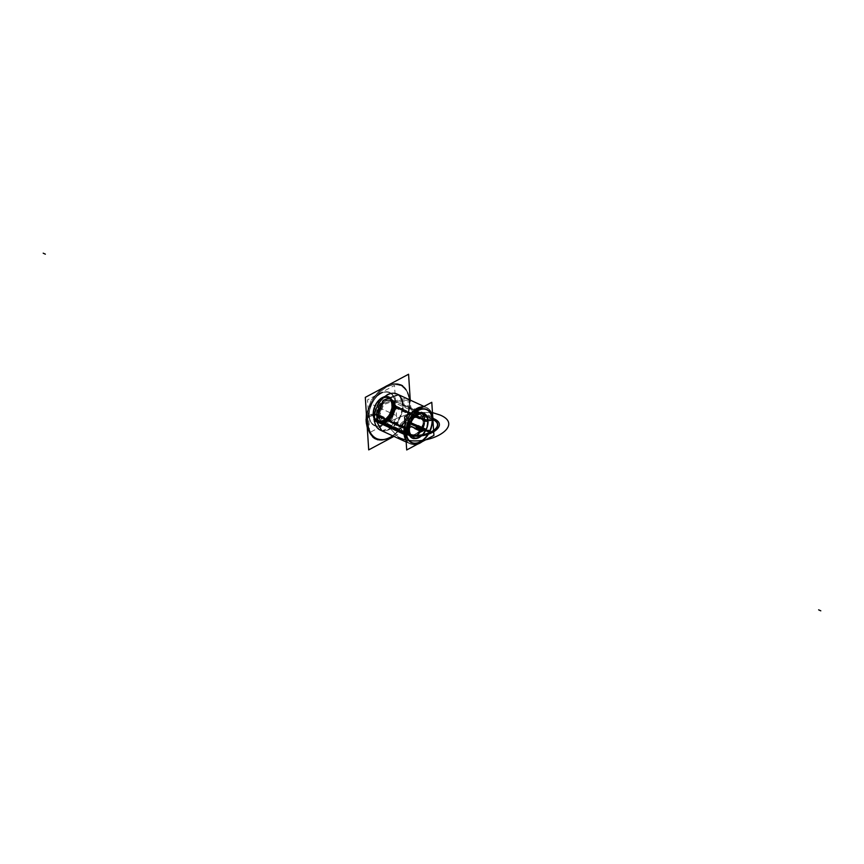 <?xml version="1.0" encoding="UTF-8"?>
<svg xmlns="http://www.w3.org/2000/svg" width="864" height="864" viewBox="0 0 864 864"><rect width="100%" height="100%" fill="white"/><g stroke="black" fill="none" stroke-linecap="round" stroke-linejoin="round"><path stroke-width="0.65" stroke-dasharray="4.32 3.24" d="M376.434 415.984L407.117 430.099A12.528 8.024 -65.3 0 1 411.35 417.085A12.528 8.024 -65.3 0 1 421.243 413.262A12.528 8.024 -65.3 0 1 424.98 420.552L394.297 406.436L424.98 420.552A12.528 8.024 -65.3 0 0 421.243 413.262A12.528 8.024 -65.3 0 0 411.35 417.085A12.528 8.024 -65.3 0 0 407.117 430.099L376.434 415.984A12.528 8.024 -65.3 0 1 380.668 402.98A12.528 8.024 -65.3 0 1 390.55 399.146A12.528 8.024 -65.3 0 1 394.297 406.436A12.528 8.024 -65.3 0 0 390.55 399.146L421.243 413.262L390.55 399.146A12.528 8.024 -65.3 0 0 380.668 402.98A12.528 8.024 -65.3 0 0 376.434 415.984M394.308 405.767L396.382 406.717L392.677 400.118L383.033 403.672L378.486 416.286L376.412 415.325L378.486 416.286L382.201 422.885L391.846 419.342L396.382 406.717L394.308 405.767L396.382 406.717L392.677 400.118L383.033 403.672L378.486 416.286L376.412 415.325L378.486 416.286L382.201 422.885L391.846 419.342L396.382 406.717L394.308 405.767M390.474 400.81C390.755 402.095 390.247 398.164 391.77 404.266A12.787 8.186 -65.3 0 1 391.802 405.13A6.966 3.186 179.3 0 0 393.984 407.311A10.984 7.042 -65.3 0 0 390.474 400.81A10.984 7.042 -65.3 0 0 381.92 404.417A10.984 7.042 -65.3 0 0 378.324 415.681A6.966 3.704 -6.8 0 0 373.583 414.86A12.787 8.186 -65.3 0 1 381.575 398.412A12.787 8.186 -65.3 0 1 391.77 404.266A12.787 8.186 -65.3 0 0 391.716 403.736A6.966 3.704 173.2 0 0 391.716 403.812A6.966 3.704 173.2 0 0 393.908 406.112A10.984 7.042 -65.3 0 1 390.074 417.658A10.984 7.042 -65.3 0 1 381.294 420.768A10.984 7.031 -65.3 0 1 378.065 414.99A6.966 3.445 -3.7 0 0 373.81 414.18A12.593 8.068 114.7 0 0 384.08 419.958A12.593 8.068 114.7 0 0 391.792 404.568A12.593 8.068 114.7 0 0 391.673 403.456A12.593 8.068 114.7 0 0 381.629 398.725A12.593 8.068 114.7 0 0 373.81 414.18A6.966 3.445 176.3 0 1 378.065 414.99A10.984 7.031 -65.3 0 1 382.05 403.931A10.984 7.031 -65.3 0 1 390.496 400.82A10.984 7.031 -65.3 0 1 393.746 406.609A6.966 3.445 176.3 0 1 391.792 404.568A12.593 8.068 114.7 0 0 382.093 398.455A12.593 8.068 114.7 0 0 373.81 414.18A12.593 8.068 114.7 0 0 383.508 420.282A12.593 8.068 114.7 0 0 391.792 404.568L393.001 404.179A13.91 8.91 -65.3 0 1 383.843 421.556A13.91 8.91 -65.3 0 1 373.118 414.796A13.91 8.91 -65.3 0 1 382.277 397.429A13.91 8.91 -65.3 0 1 393.001 404.179L392.418 404.201A13.5 8.651 -65.3 0 1 383.53 421.06A13.5 8.651 -65.3 0 1 373.129 414.515L373.129 414.515A13.5 8.651 -65.3 0 1 382.018 397.656A13.5 8.651 -65.3 0 1 392.418 404.201A13.5 8.651 -65.3 0 1 383.53 421.06A13.5 8.651 -65.3 0 1 373.129 414.515A13.5 8.651 -65.3 0 1 382.018 397.656A13.5 8.651 -65.3 0 1 392.418 404.201A13.5 8.651 -65.3 0 1 383.53 421.06A13.5 8.651 -65.3 0 1 373.129 414.515A13.5 8.651 -65.3 0 1 382.018 397.656A13.5 8.651 -65.3 0 1 392.418 404.201A13.5 8.651 -65.3 0 1 383.53 421.06A13.5 8.651 -65.3 0 1 373.129 414.515A13.5 8.651 -65.3 0 1 373.108 413.046A13.5 8.651 -65.3 0 1 379.285 399.622A13.5 8.651 -65.3 0 1 392.418 404.201L393.001 404.179A13.91 8.91 114.7 0 0 382.277 397.429A13.91 8.91 114.7 0 0 373.118 414.796A13.91 8.91 114.7 0 0 383.843 421.556A13.91 8.91 114.7 0 0 393.001 404.179L393.304 404.309A5.486 2.711 -3.7 0 0 394.859 406.015A12.528 8.024 -65.3 0 1 386.608 421.664A12.528 8.024 -65.3 0 1 376.963 415.584L406.469 429.149A12.528 8.024 114.7 0 0 416.113 435.229A12.528 8.024 114.7 0 0 424.364 419.591L394.859 406.015A12.528 8.024 -65.3 0 1 386.608 421.664A12.528 8.024 -65.3 0 1 376.963 415.584A12.528 8.024 -65.3 0 1 385.204 399.935A12.528 8.024 -65.3 0 1 394.859 406.015A5.486 2.711 176.3 0 1 393.304 404.309L393.304 404.309A13.932 8.921 114.7 0 0 382.579 397.559A13.932 8.921 114.7 0 0 373.41 414.936A13.932 8.921 114.7 0 0 384.134 421.697A13.932 8.921 114.7 0 0 393.304 404.309A13.932 8.921 114.7 0 0 382.579 397.559A13.932 8.921 114.7 0 0 373.41 414.936L373.118 414.796A13.91 8.91 114.7 0 0 383.843 421.556A13.91 8.91 114.7 0 0 393.001 404.179A13.91 8.91 114.7 0 0 379.469 399.449A13.91 8.91 114.7 0 0 373.097 413.294A13.91 8.91 114.7 0 0 373.118 414.796A13.91 8.91 -65.3 0 1 378.065 400.907A13.91 8.91 -65.3 0 1 388.681 396.76A13.91 8.91 -65.3 0 1 393.001 404.179A13.91 8.91 -65.3 0 1 387.85 418.306A13.91 8.91 -65.3 0 1 377.05 422.042A13.91 8.91 -65.3 0 1 373.118 414.796L373.41 414.947A13.932 8.921 114.7 0 0 384.134 421.697A13.932 8.921 114.7 0 0 393.304 404.309A5.486 2.711 -3.7 0 0 394.859 406.015L424.364 419.591A12.528 8.024 114.7 0 0 414.709 413.51A12.528 8.024 114.7 0 0 406.469 429.149A12.528 8.024 114.7 0 0 416.113 435.229A12.528 8.024 114.7 0 0 424.364 419.591A12.528 8.024 114.7 0 0 414.709 413.51A12.528 8.024 114.7 0 0 406.469 429.149L376.963 415.584A5.486 2.711 -3.7 0 0 373.41 414.936A13.932 8.921 114.7 0 0 384.134 421.697A13.932 8.921 114.7 0 0 393.304 404.309A13.932 8.921 114.7 0 0 382.579 397.559A13.932 8.921 114.7 0 0 373.41 414.936A5.486 2.711 176.3 0 1 376.963 415.584A12.528 8.024 -65.3 0 1 385.204 399.935A12.528 8.024 -65.3 0 1 394.859 406.015A12.528 8.024 -65.3 0 1 386.608 421.664A12.528 8.024 -65.3 0 1 376.963 415.584A12.528 8.024 -65.3 0 1 385.204 399.935A12.528 8.024 -65.3 0 1 394.859 406.015L424.364 419.591L394.859 406.015A12.528 8.024 -65.3 0 1 386.608 421.664A12.528 8.024 -65.3 0 1 376.963 415.584L406.469 429.149A12.528 8.024 114.7 0 0 416.113 435.229A12.528 8.024 114.7 0 0 424.364 419.591A12.528 8.024 114.7 0 0 414.709 413.51A12.528 8.024 114.7 0 0 406.469 429.149A12.528 8.024 114.7 0 0 416.113 435.229A12.528 8.024 114.7 0 0 424.364 419.591A12.528 8.024 114.7 0 0 414.709 413.51A12.528 8.024 114.7 0 0 406.469 429.149L376.963 415.584A12.528 8.024 -65.3 0 1 381.499 402.959A12.528 8.024 -65.3 0 1 391.144 399.416A12.528 8.024 -65.3 0 1 394.859 406.015A12.528 8.024 -65.3 0 1 390.312 418.64A12.528 8.024 -65.3 0 1 380.668 422.183A12.528 8.024 -65.3 0 1 376.963 415.584A5.486 2.711 -3.7 0 0 369.22 415.919A18.014 11.534 114.7 0 0 383.098 424.656A18.014 11.534 114.7 0 0 394.945 402.17A5.486 2.711 -3.7 0 0 393.304 404.276A5.486 2.711 -3.7 0 0 394.859 406.015A12.528 8.024 -65.3 0 1 390.312 418.64A12.528 8.024 -65.3 0 1 380.668 422.183A12.528 8.024 -65.3 0 1 376.963 415.584A12.528 8.024 -65.3 0 1 381.499 402.959A12.528 8.024 -65.3 0 1 391.144 399.416A12.528 8.024 -65.3 0 1 394.859 406.015A5.486 2.711 176.3 0 1 393.304 404.276A5.486 2.711 176.3 0 1 394.945 402.17A18.014 11.534 114.7 0 0 381.078 393.433A18.014 11.534 114.7 0 0 369.22 415.919A5.486 2.711 176.3 0 1 376.963 415.584A12.528 8.024 -65.3 0 1 381.499 402.959A12.528 8.024 -65.3 0 1 391.144 399.416A12.528 8.024 -65.3 0 1 394.859 406.015A12.528 8.024 -65.3 0 1 390.312 418.64A12.528 8.024 -65.3 0 1 380.668 422.183A12.528 8.024 -65.3 0 1 376.963 415.584A5.486 2.711 -3.7 0 0 373.41 414.936A13.932 8.921 114.7 0 0 385.528 420.833A13.932 8.921 114.7 0 0 393.304 404.309A5.486 2.711 -3.7 0 0 394.859 406.015A12.528 8.024 -65.3 0 1 390.312 418.64A12.528 8.024 -65.3 0 1 380.668 422.183A12.528 8.024 -65.3 0 1 376.963 415.584A12.528 8.024 -65.3 0 1 381.499 402.959A12.528 8.024 -65.3 0 1 391.144 399.416A12.528 8.024 -65.3 0 1 394.859 406.015A5.486 2.711 176.3 0 1 393.304 404.309A13.932 8.921 114.7 0 0 388.984 396.889A13.932 8.921 114.7 0 0 378.356 401.036A13.932 8.921 114.7 0 0 373.41 414.936A13.932 8.921 114.7 0 0 377.341 422.183A13.932 8.921 114.7 0 0 388.152 418.457A13.932 8.921 114.7 0 0 393.304 404.309A13.932 8.921 114.7 0 0 393.282 403.985A13.932 8.921 114.7 0 0 382.439 397.624A13.932 8.921 114.7 0 0 373.41 414.936A5.486 2.711 176.3 0 1 376.963 415.584A5.486 2.711 -3.7 0 0 369.22 415.919A18.014 11.534 -65.3 0 1 381.078 393.433A18.014 11.534 -65.3 0 1 394.945 402.17A18.014 11.534 -65.3 0 1 383.098 424.656A18.014 11.534 -65.3 0 1 369.22 415.919A18.014 11.534 114.7 0 0 383.098 424.656A18.014 11.534 114.7 0 0 394.945 402.17A18.014 11.534 114.7 0 0 381.078 393.433A18.014 11.534 114.7 0 0 369.22 415.919A5.486 2.711 176.3 0 1 376.963 415.584A12.528 8.024 -65.3 0 1 385.204 399.935A12.528 8.024 -65.3 0 1 394.859 406.015A5.486 2.711 176.3 0 1 394.945 402.17A18.014 11.534 -65.3 0 1 383.098 424.656A18.014 11.534 -65.3 0 1 369.22 415.919A18.014 11.534 -65.3 0 1 381.078 393.433A18.014 11.534 -65.3 0 1 394.945 402.17A5.486 2.711 -3.7 0 0 394.859 406.015A12.528 8.024 -65.3 0 1 386.608 421.664A12.528 8.024 -65.3 0 1 376.963 415.584A12.528 8.024 -65.3 0 1 385.204 399.935A12.528 8.024 -65.3 0 1 394.859 406.015L424.364 419.591A12.528 8.024 114.7 0 0 420.649 412.992A12.528 8.024 114.7 0 0 411.005 416.534A12.528 8.024 114.7 0 0 406.469 429.149A5.486 2.711 176.3 0 1 408.024 430.888A5.486 2.711 176.3 0 1 406.372 433.004A5.486 2.711 -3.7 0 0 408.024 430.888A5.486 2.711 -3.7 0 0 406.469 429.149A12.528 8.024 114.7 0 0 410.184 435.758A12.528 8.024 114.7 0 0 419.818 432.205A12.528 8.024 114.7 0 0 424.364 419.591A5.486 2.711 -3.7 0 0 432.097 419.256A5.486 2.711 176.3 0 1 424.364 419.591A12.528 8.024 114.7 0 0 420.649 412.992A12.528 8.024 114.7 0 0 411.005 416.534A12.528 8.024 114.7 0 0 406.469 429.149A5.486 2.711 176.3 0 1 408.024 430.866A13.932 8.921 -65.3 0 1 413.154 416.74A13.932 8.921 -65.3 0 1 423.943 412.97A13.932 8.921 -65.3 0 1 427.918 420.228A13.932 8.921 -65.3 0 1 422.95 434.16A13.932 8.921 -65.3 0 1 412.312 438.275A13.932 8.921 -65.3 0 1 408.024 430.866A13.932 8.921 -65.3 0 1 415.778 414.353A13.932 8.921 -65.3 0 1 427.918 420.228A5.486 2.711 176.3 0 1 424.364 419.591A5.486 2.711 -3.7 0 0 427.918 420.228A13.932 8.921 -65.3 0 1 418.878 437.551A13.932 8.921 -65.3 0 1 408.046 431.168A13.932 8.921 -65.3 0 1 408.024 430.866A5.486 2.711 -3.7 0 0 406.469 429.149A12.528 8.024 114.7 0 0 410.184 435.758A12.528 8.024 114.7 0 0 419.818 432.205A12.528 8.024 114.7 0 0 424.364 419.591A12.528 8.024 114.7 0 0 414.709 413.51A12.528 8.024 114.7 0 0 406.469 429.149A5.486 2.711 176.3 0 1 406.372 433.004A5.486 2.711 -3.7 0 0 406.469 429.149A12.528 8.024 114.7 0 0 416.113 435.229A12.528 8.024 114.7 0 0 424.364 419.591A5.486 2.711 -3.7 0 0 432.097 419.256A5.486 2.711 176.3 0 1 424.364 419.591L394.859 406.015A12.528 8.024 -65.3 0 1 386.608 421.664A12.528 8.024 -65.3 0 1 376.963 415.584L406.469 429.149L376.963 415.584A5.486 2.711 -3.7 0 0 369.22 415.919A18.014 11.534 114.7 0 1 381.078 393.433A18.014 11.534 114.7 0 1 394.945 402.17A18.014 11.534 -65.3 0 1 383.098 424.656A18.014 11.534 -65.3 0 1 369.22 415.919M406.253 434.095A5.486 2.916 -6.8 0 0 408.078 431.557A5.486 2.916 -6.8 0 0 406.318 429.732A12.539 8.024 -65.3 0 1 410.735 416.513A12.539 8.024 -65.3 0 1 420.768 413.046A12.539 8.024 -65.3 0 1 424.192 420.185A5.486 2.506 179.3 0 0 432.346 420.152A18.306 11.729 -65.3 0 0 418.208 410.26A18.306 11.729 -65.3 0 0 406.253 434.095M432.216 418.154A5.486 2.916 173.2 0 1 424.094 418.824A12.539 8.024 -65.3 0 1 420.034 431.622A12.539 8.024 -65.3 0 1 410.303 435.812A12.539 8.024 -65.3 0 1 406.231 428.371A5.486 2.506 -0.7 0 1 407.992 430.186A5.486 2.506 -0.7 0 0 406.231 428.371A12.539 8.024 -65.3 0 0 410.303 435.812A12.539 8.024 -65.3 0 0 420.034 431.622A12.539 8.024 -65.3 0 0 424.094 418.824A5.486 2.916 173.2 0 0 428.144 419.461A14.137 9.05 -65.3 0 1 418.91 437.864A14.137 9.05 -65.3 0 1 407.992 430.229L409.169 430.229A13.306 8.521 -65.3 0 0 421.913 435.683A13.306 8.521 -65.3 0 0 428.231 421.945A13.306 8.521 -65.3 0 0 428.134 420.088L428.134 419.461A14.126 9.05 -65.3 0 1 428.231 421.427A14.126 9.05 -65.3 0 1 421.524 436.018A14.126 9.05 -65.3 0 1 407.992 430.229A5.486 2.506 -0.7 0 0 407.992 430.186C408.802 434.722 409.568 436.601 410.303 435.812C409.234 435.866 408.467 433.987 407.992 430.186A5.486 2.506 -0.7 0 1 406.123 432.108A18.306 11.729 -65.3 0 0 420.26 442.001A18.306 11.729 -65.3 0 0 432.216 418.154M394.2 405.076L424.894 419.191A12.528 8.024 -65.3 0 1 420.649 432.194A12.528 8.024 -65.3 0 1 410.767 436.028A12.528 8.024 -65.3 0 1 407.03 428.728L376.348 414.623L407.03 428.728A12.528 8.024 -65.3 0 0 410.767 436.028A12.528 8.024 -65.3 0 0 420.649 432.194A12.528 8.024 -65.3 0 0 424.894 419.191L394.2 405.076A12.528 8.024 -65.3 0 1 389.966 418.079A12.528 8.024 -65.3 0 1 380.084 421.913A12.528 8.024 -65.3 0 1 376.348 414.623A12.528 8.024 -65.3 0 0 380.084 421.913L410.767 436.028L380.084 421.913A12.528 8.024 -65.3 0 0 389.966 418.079A12.528 8.024 -65.3 0 0 394.2 405.076M393.325 405.583L393.239 403.607A5.486 2.916 173.2 0 0 395.01 405.443A12.539 8.024 -65.3 0 1 390.593 418.662A12.539 8.024 -65.3 0 1 380.549 422.118A12.539 8.024 -65.3 0 0 390.593 418.662A12.539 8.024 -65.3 0 0 395.01 405.443A5.486 2.916 173.2 0 1 393.239 403.607A5.486 2.916 173.2 0 1 395.075 401.069A18.306 11.729 -65.3 0 1 383.119 424.915A18.306 11.729 -65.3 0 1 368.971 415.022A5.486 2.506 -0.7 0 1 377.136 414.99A5.486 2.506 -0.7 0 0 373.086 414.169A14.126 9.05 -65.3 0 0 386.78 419.818A14.126 9.05 -65.3 0 0 393.325 405.583A14.126 9.05 -65.3 0 0 393.228 403.402A5.486 2.916 173.2 0 0 393.239 403.607C393.455 408.92 391.997 413.564 388.876 417.539C383.324 422.442 380.549 423.976 380.549 422.118A12.539 8.024 -65.3 0 1 377.136 414.99A12.539 8.024 -65.3 0 0 380.549 422.118C383.216 421.87 380.03 424.148 386.78 419.818M379.199 399.708A13.295 8.51 -65.3 0 0 373.118 412.927A13.295 8.51 -65.3 0 0 373.205 415.076L373.183 415.703A5.486 2.916 -6.8 0 1 377.222 416.351A12.539 8.024 -65.3 0 1 381.294 403.542A12.539 8.024 -65.3 0 1 391.014 399.362A12.539 8.024 -65.3 0 0 381.294 403.542A12.539 8.024 -65.3 0 0 377.222 416.351A5.486 2.916 -6.8 0 0 369.101 417.01A18.306 11.729 -65.3 0 1 381.067 393.174A18.306 11.729 -65.3 0 1 395.204 403.067A5.486 2.506 179.3 0 0 393.325 404.989A5.486 2.506 179.3 0 1 393.325 404.946A14.126 9.05 -65.3 0 0 382.417 397.31A14.126 9.05 -65.3 0 0 373.183 415.714A14.126 9.05 -65.3 0 1 373.097 413.413A14.126 9.05 -65.3 0 1 379.555 399.373A14.126 9.05 -65.3 0 1 393.325 404.946L392.148 404.957A13.295 8.51 -65.3 0 0 379.199 399.708L379.555 399.373M391.014 399.362A12.539 8.024 -65.3 0 1 395.096 406.804A5.486 2.506 179.3 0 1 393.325 404.989A5.486 2.506 179.3 0 0 395.096 406.804A12.539 8.024 -65.3 0 0 391.014 399.362C391.77 398.606 392.537 400.486 393.325 404.989C392.623 400.518 391.856 398.639 391.014 399.362M369.652 432.626L367.535 399.87L394.513 385.452L396.641 418.208L369.652 432.626M366.779 421.513L366.865 421.556A29.754 19.062 -65.3 0 0 366.898 421.999A29.754 19.062 -65.3 0 1 378.173 392.753A29.754 19.062 -65.3 0 1 400.637 384.826A29.754 19.062 114.7 0 0 377.741 393.25A29.754 19.062 114.7 0 0 366.952 423.209A29.754 19.062 114.7 0 0 375.764 438.89A29.754 19.062 -65.3 0 0 399.244 429.797A29.754 19.062 -65.3 0 0 409.309 398.898L409.201 398.855A29.754 19.062 -65.3 0 1 399.136 429.743A29.754 19.062 -65.3 0 1 375.656 438.836A29.754 19.062 -65.3 0 1 366.844 423.166A16.416 8.132 176.3 0 1 369.112 415.973A18.166 11.632 -65.3 0 0 383.098 424.786A18.166 11.632 -65.3 0 0 395.053 402.106A18.166 11.632 114.7 0 0 381.067 393.293A18.166 11.632 114.7 0 0 369.112 415.973A18.166 11.632 -65.3 0 1 381.067 393.293A18.166 11.632 -65.3 0 1 395.053 402.106A16.416 8.132 176.3 0 1 409.342 400.453A29.754 19.062 114.7 0 0 391.878 383.972A29.754 19.062 114.7 0 0 387.86 385.312A29.754 19.062 -65.3 0 1 400.529 384.772A29.754 19.062 -65.3 0 1 409.342 400.453A16.416 8.132 -3.7 0 0 395.053 402.106A18.166 11.632 114.7 0 0 381.067 393.293A18.166 11.632 114.7 0 0 369.112 415.973A18.166 11.632 114.7 0 0 383.098 424.786A18.166 11.632 114.7 0 0 395.053 402.106A16.416 8.132 176.3 0 1 409.342 400.453A29.754 19.062 -65.3 0 1 390.928 436.936A29.754 19.062 -65.3 0 1 367.157 425.92A29.754 19.062 114.7 0 0 369.425 432.788A29.754 19.062 114.7 0 0 394.211 434.624A29.754 19.062 114.7 0 0 409.342 400.453A16.416 8.132 -3.7 0 0 395.053 402.106A18.166 11.632 -65.3 0 1 383.098 424.786A18.166 11.632 -65.3 0 1 369.112 415.973A18.166 11.632 114.7 0 0 383.098 424.786A18.166 11.632 114.7 0 0 395.053 402.106A18.166 11.632 114.7 0 0 381.067 393.293A18.166 11.632 114.7 0 0 369.112 415.973A16.416 8.132 -3.7 0 0 366.131 421.07A16.416 8.132 176.3 0 1 369.112 415.973A18.166 11.632 -65.3 0 1 381.067 393.293A18.166 11.632 -65.3 0 1 395.053 402.106A18.166 11.632 -65.3 0 1 383.098 424.786A18.166 11.632 -65.3 0 1 369.112 415.973A16.416 8.132 -3.7 0 0 366.844 423.166A29.754 19.062 -65.3 0 1 384.998 386.834A29.754 19.062 114.7 0 0 366.79 420.271A29.754 19.062 -65.3 0 1 384.998 386.834A29.754 19.062 114.7 0 0 366.79 420.271A29.754 19.062 114.7 0 1 384.998 386.834M366.066 419.375A16.416 7.517 -0.7 0 1 369.241 414.86A17.874 11.448 -65.3 0 0 383.044 424.516A17.874 11.448 -65.3 0 0 394.718 401.242A16.416 8.726 173.2 0 1 409.482 398.876A29.894 19.148 -65.3 0 1 395.28 434.095A29.894 19.148 -65.3 0 1 369.749 433.361A29.894 19.148 -65.3 0 1 367.092 425.034M366.865 421.513A29.894 19.148 -65.3 0 1 392.515 383.843A29.894 19.148 -65.3 0 1 409.687 402.138A16.416 7.517 179.3 0 0 394.848 403.186A17.874 11.448 -65.3 0 0 381.046 393.53A17.874 11.448 -65.3 0 0 369.371 416.804A16.416 8.726 -6.8 0 0 366.282 422.777M366.984 424.753L367.103 424.807A29.754 19.062 -65.3 0 1 367.06 424.408A29.754 19.062 -65.3 0 0 375.775 438.89A29.754 19.062 114.7 0 0 398.671 430.466A29.754 19.062 114.7 0 0 409.45 400.496A29.754 19.062 114.7 0 0 400.637 384.815A29.754 19.062 -65.3 0 1 409.514 402.138L409.406 402.095A29.754 19.062 -65.3 0 0 400.529 384.772L400.637 384.826A29.754 19.062 -65.3 0 1 409.45 400.496A29.754 19.062 -65.3 0 1 398.671 430.466A29.754 19.062 -65.3 0 1 375.764 438.89A29.754 19.062 -65.3 0 1 367.06 424.451M366.79 420.25A29.754 19.062 -65.3 0 1 384.977 386.845M395.053 402.106A16.416 8.132 176.3 0 1 409.342 400.453A29.754 19.062 -65.3 0 1 390.928 436.936A29.754 19.062 -65.3 0 1 367.157 425.92A29.754 19.062 114.7 0 0 390.928 436.936A29.754 19.062 114.7 0 0 409.342 400.453A29.754 19.062 114.7 0 0 387.86 385.312A29.754 19.062 -65.3 0 1 400.529 384.772M369.112 415.973A16.416 8.132 -3.7 0 0 366.844 423.166L366.952 423.209A29.754 19.062 114.7 0 0 389.869 437.648A29.754 19.062 114.7 0 0 409.45 400.496L409.439 400.939A29.128 18.652 114.7 0 1 392.71 435.823A29.128 18.652 114.7 0 0 409.439 400.939L409.342 400.453A29.754 19.062 114.7 0 0 387.86 385.312A29.754 19.062 -65.3 0 1 409.342 400.453A29.754 19.062 -65.3 0 1 398.563 430.412A29.754 19.062 -65.3 0 1 375.656 438.836A29.754 19.062 -65.3 0 1 367.157 425.941M409.061 398.844L409.05 399.481A28.847 18.468 -65.3 0 1 390.204 437.044A28.847 18.468 -65.3 0 1 367.934 421.448L366.736 421.459A29.689 19.019 -65.3 0 0 369.392 432.734A29.689 19.019 -65.3 0 0 394.762 433.976A29.689 19.019 -65.3 0 0 409.061 398.844M391.824 383.983A29.689 19.019 -65.3 0 0 366.952 424.688L368.14 424.591A28.847 18.468 -65.3 0 1 386.975 387.029A28.847 18.468 -65.3 0 1 409.255 402.613L409.266 402.073A29.689 19.019 -65.3 0 0 391.824 383.983C402.786 382.73 408.748 388.854 409.698 402.343M366.952 423.209A29.754 19.062 -65.3 0 0 389.869 437.648A29.754 19.062 -65.3 0 0 409.45 400.496A29.754 19.062 114.7 0 0 387.05 385.787A29.754 19.062 114.7 0 0 366.898 421.945A29.754 19.062 -65.3 0 1 387.05 385.787A29.754 19.062 -65.3 0 1 409.45 400.496L409.439 400.939A29.128 18.652 114.7 0 1 392.71 435.823A29.128 18.652 114.7 0 0 409.439 400.939A29.128 18.652 114.7 0 0 387.007 386.802A29.128 18.652 114.7 0 0 367.837 423.176L366.952 423.209L367.837 423.176A29.128 18.652 114.7 0 1 387.007 386.802A29.128 18.652 114.7 0 1 409.439 400.939A29.128 18.652 114.7 0 0 387.007 386.802A29.128 18.652 114.7 0 0 367.837 423.176L366.93 423.198A29.754 19.062 -65.3 0 0 389.869 437.648A29.754 19.062 -65.3 0 0 409.45 400.496L409.45 400.496A29.754 19.062 114.7 0 0 387.05 385.787A29.754 19.062 114.7 0 0 366.898 421.945A29.754 19.062 -65.3 0 1 378.194 392.731A29.754 19.062 -65.3 0 1 400.637 384.815C406.004 387.504 408.996 392.796 409.633 400.702C411.858 421.286 389.675 446.602 375.764 438.89L375.656 438.836M393.941 436.396L411.977 426.762L410.249 400.108M396.403 393.736L396.954 393.984A19.894 12.744 -65.3 0 1 402.84 404.471A19.894 12.744 -65.3 0 1 389.75 429.3A19.894 12.744 -65.3 0 1 374.436 419.645A19.894 12.744 -65.3 0 0 389.75 429.3A19.894 12.744 -65.3 0 0 402.84 404.471A19.894 12.744 -65.3 0 1 395.636 424.494A19.894 12.744 -65.3 0 1 380.333 430.132L379.782 429.872M374.393 418.554L373.799 418.273A19.894 12.744 -65.3 0 0 379.739 429.862A19.894 12.744 -65.3 0 0 395.431 423.77A19.894 12.744 -65.3 0 0 402.16 403.132L432.745 417.193M432.961 420.649A19.894 12.744 -65.3 0 1 422.021 441.774M417.658 444.107A19.894 12.744 -65.3 0 1 410.422 443.966A19.894 12.744 -65.3 0 1 406.026 439.474M381.856 430.834L397.159 425.196L404.374 405.173L402.3 404.212L404.374 405.173L398.477 394.686M432.702 417.463C433.285 424.613 431.136 431.32 426.244 437.562C422.183 441.666 417.69 447.39 407.894 442.498A19.861 12.722 -65.3 0 0 424.31 438.631A19.861 12.722 -65.3 0 0 432.032 416.891A1.566 0.832 173.2 0 1 432.702 417.463A1.566 0.832 173.2 0 1 432.011 418.273A18.025 11.545 -65.3 0 1 420.228 441.752A18.025 11.545 -65.3 0 1 406.307 432.011A1.566 0.713 -0.7 0 1 405.562 432.281M407.894 442.498A19.861 12.722 -65.3 0 1 403.715 432.022A1.566 0.713 -0.7 0 0 404.492 432.292M404.525 433.382A1.566 0.778 176.3 0 1 403.942 433.22A19.894 12.744 114.7 0 0 419.267 442.865A19.894 12.744 114.7 0 0 432.356 418.036A1.566 0.778 176.3 0 1 432.324 419.137C416.642 411.124 388.843 425.974 406.156 433.123A1.566 0.778 176.3 0 1 405.626 433.318A1.566 0.778 -3.7 0 0 406.156 433.123A1.566 0.778 176.3 0 1 405.626 433.318A1.566 0.778 -3.7 0 0 406.156 433.123C388.843 425.974 416.642 411.124 432.324 419.137A1.566 0.778 -3.7 0 0 432.356 418.036L402.84 404.471L432.356 418.036A19.894 12.744 -65.3 0 1 419.267 442.865A19.894 12.744 -65.3 0 1 403.942 433.22A1.566 0.778 -3.7 0 0 404.525 433.382A1.566 0.778 176.3 0 1 403.942 433.22A1.566 0.778 -3.7 0 0 404.525 433.382A1.566 0.778 176.3 0 1 403.942 433.22A19.894 12.744 114.7 0 0 419.267 442.865A19.894 12.744 114.7 0 0 432.356 418.036A19.894 12.744 114.7 0 0 423.36 406.804A19.894 12.744 -65.3 0 1 426.46 407.56A19.894 12.744 -65.3 0 1 432.356 418.036A1.566 0.778 176.3 0 1 432.799 418.532A1.566 0.778 176.3 0 1 432.324 419.137A1.566 0.778 -3.7 0 0 432.799 418.532A1.566 0.778 -3.7 0 0 432.356 418.036A19.894 12.744 -65.3 0 1 425.142 438.07A19.894 12.744 -65.3 0 1 409.838 443.696A19.894 12.744 -65.3 0 1 406.08 440.348M424.278 406.868L426.416 407.538C428.414 409.925 430.466 406.264 432.842 419.623A1.566 0.713 179.3 0 0 432.162 419.051A19.861 12.722 -65.3 0 0 424.278 406.868A19.861 12.722 -65.3 0 0 409.612 414.763A19.861 12.722 -65.3 0 0 403.855 434.182A1.566 0.832 -6.8 0 0 404.611 434.441M405.691 434.344A1.566 0.832 -6.8 0 0 406.436 433.966A18.025 11.545 -65.3 0 1 418.208 410.497A18.025 11.545 -65.3 0 1 432.13 420.239A1.566 0.713 179.3 0 0 432.842 419.623M405.043 424.354A19.894 12.744 -65.3 0 1 410.929 413.446A19.894 12.744 114.7 0 0 405.043 424.354A19.894 12.744 -65.3 0 1 410.929 413.446A19.894 12.744 114.7 0 0 405.043 424.354M432.886 419.364L402.3 405.292A19.894 12.744 -65.3 0 0 396.36 393.714A19.894 12.744 -65.3 0 0 380.668 399.794A19.894 12.744 -65.3 0 0 373.939 420.444L374.533 420.714M405.173 426.362A19.894 12.744 -65.3 0 1 412.549 412.582M422.842 407.084A19.894 12.744 -65.3 0 1 427.054 407.83A19.894 12.744 -65.3 0 1 432.67 416.102M376.844 421.934A13.91 8.91 -65.3 0 0 387.914 417.895A13.91 8.91 -65.3 0 0 392.71 403.337L393.444 403.661A13.932 8.921 -65.3 0 1 388.638 418.241A13.932 8.921 -65.3 0 1 377.546 422.291A13.932 8.921 -65.3 0 1 373.583 414.266L372.892 413.932A13.91 8.91 -65.3 0 0 376.844 421.934L377.546 422.291M388.465 396.673A13.91 8.91 -65.3 0 0 377.59 401.134A13.91 8.91 -65.3 0 0 372.989 415.444L373.68 415.789A13.932 8.921 -65.3 0 1 378.292 401.447A13.932 8.921 -65.3 0 1 389.189 396.976A13.932 8.921 -65.3 0 1 393.541 405.173L392.818 404.86A13.91 8.91 -65.3 0 0 388.465 396.673L389.189 396.976M392.051 403.51L393.228 403.412A14.126 9.05 -65.3 0 1 383.994 421.805A14.126 9.05 -65.3 0 1 373.086 414.169L373.108 413.629A13.295 8.51 -65.3 0 0 383.368 420.811A13.295 8.51 -65.3 0 0 392.051 403.51M374.004 413.392L372.881 413.856A13.802 8.834 114.7 0 0 383.54 421.319A13.802 8.834 114.7 0 0 392.548 403.348L391.532 404.028A12.29 7.873 114.7 0 1 383.497 420.034A12.29 7.873 114.7 0 1 374.004 413.392M391.619 405.367L392.645 404.849A13.802 8.834 114.7 0 0 381.985 397.397A13.802 8.834 114.7 0 0 372.978 415.357L374.09 414.731A12.29 7.873 114.7 0 1 382.126 398.725A12.29 7.873 114.7 0 1 391.619 405.367M409.601 431.352L410.843 434.354A10.984 7.042 -65.3 0 0 419.407 430.758A10.984 7.042 -65.3 0 0 423.004 419.494A6.966 3.704 173.2 0 0 427.756 420.304A12.787 8.186 -65.3 0 1 419.731 436.774A12.787 8.186 -65.3 0 1 409.558 430.877A12.787 8.186 -65.3 0 0 409.612 431.438A6.966 3.704 -6.8 0 0 409.601 431.352A6.966 3.704 -6.8 0 0 407.419 429.062A10.984 7.042 -65.3 0 1 411.253 417.506A10.984 7.042 -65.3 0 1 420.023 414.407A10.984 7.031 114.7 0 0 411.556 417.506A10.984 7.031 114.7 0 0 407.57 428.566A6.966 3.445 176.3 0 1 409.525 430.607A12.593 8.068 -65.3 0 1 417.226 415.228A12.593 8.068 -65.3 0 1 427.518 420.995A6.966 3.445 176.3 0 1 423.252 420.185L393.746 406.609A10.984 7.031 -65.3 0 1 386.521 420.314A10.984 7.031 -65.3 0 1 378.065 414.99A10.984 7.031 -65.3 0 1 385.29 401.285A10.984 7.031 -65.3 0 1 393.746 406.609A10.984 7.031 -65.3 0 1 389.772 417.668A10.984 7.031 -65.3 0 1 381.316 420.779A10.984 7.031 -65.3 0 1 378.065 414.99A10.984 7.031 -65.3 0 1 382.05 403.931A10.984 7.031 -65.3 0 1 390.496 400.82A10.984 7.031 -65.3 0 1 393.746 406.609A6.966 3.445 176.3 0 1 391.792 404.568A12.593 8.068 114.7 0 0 382.093 398.455A12.593 8.068 114.7 0 0 373.81 414.18L373.129 414.515L373.81 414.18A12.593 8.068 114.7 0 0 383.508 420.282A12.593 8.068 114.7 0 0 391.792 404.568L392.418 404.201A13.5 8.651 -65.3 0 1 383.53 421.06A13.5 8.651 -65.3 0 1 373.129 414.515A13.5 8.651 -65.3 0 1 382.018 397.656A13.5 8.651 -65.3 0 1 392.418 404.201L391.792 404.568A6.966 3.445 -3.7 0 0 393.746 406.609A10.984 7.031 -65.3 0 1 389.772 417.668A10.984 7.031 -65.3 0 1 381.316 420.779A10.984 7.042 -65.3 0 1 378.248 414.482A6.966 3.186 -0.7 0 0 373.486 413.478A12.787 8.186 -65.3 0 0 384.761 419.494A12.787 8.186 -65.3 0 0 391.77 404.266L391.716 403.812M382.849 421.481L391.295 418.37L395.28 407.311L392.029 401.522L383.573 404.633L379.598 415.692L377.514 414.742L379.598 415.692L382.849 421.481L380.776 420.52A10.984 7.031 -65.3 0 0 389.394 417.15A10.984 7.031 -65.3 0 0 393.109 405.745L423.792 419.861A10.984 7.031 -65.3 0 1 420.077 431.266A10.984 7.031 -65.3 0 1 411.415 434.624A10.984 7.031 -65.3 0 1 408.143 428.231L377.449 414.115A10.984 7.031 -65.3 0 0 380.732 420.509L411.415 434.624M395.28 407.311L393.206 406.361L395.28 407.311M389.902 400.55A10.984 7.031 -65.3 0 0 381.24 403.909A10.984 7.031 -65.3 0 0 377.525 415.314L408.218 429.419A10.984 7.031 -65.3 0 1 411.934 418.025A10.984 7.031 -65.3 0 1 420.595 414.666A10.984 7.031 -65.3 0 1 423.868 421.06L393.185 406.944A10.984 7.031 -65.3 0 0 389.902 400.55L420.595 414.666M410.843 434.354A10.984 7.042 -65.3 0 1 407.333 427.864A6.966 3.186 -0.7 0 1 409.525 430.045A12.787 8.186 -65.3 0 0 409.558 430.877A12.787 8.186 -65.3 0 1 416.545 415.692A12.787 8.186 -65.3 0 1 427.842 421.697A6.966 3.186 179.3 0 1 423.079 420.692A10.984 7.042 -65.3 0 0 420.023 414.407A10.984 7.031 114.7 0 1 423.252 420.185A6.966 3.445 -3.7 0 0 427.518 420.995A12.593 8.068 -65.3 0 1 419.234 436.72A12.593 8.068 -65.3 0 1 409.525 430.607A12.593 8.068 -65.3 0 1 417.82 414.882A12.593 8.068 -65.3 0 1 427.518 420.995A12.593 8.068 -65.3 0 1 419.688 436.46A12.593 8.068 -65.3 0 1 409.644 431.698A12.593 8.068 -65.3 0 1 409.525 430.607A6.966 3.445 -3.7 0 0 407.57 428.566A10.984 7.031 114.7 0 0 410.821 434.344A10.984 7.031 114.7 0 0 419.278 431.244A10.984 7.031 114.7 0 0 423.252 420.185A10.984 7.031 114.7 0 0 414.796 414.85A10.984 7.031 114.7 0 0 407.57 428.566A10.984 7.031 114.7 0 0 416.027 433.89A10.984 7.031 114.7 0 0 423.252 420.185L393.746 406.609A6.966 3.445 176.3 0 1 391.792 404.568A12.593 8.068 114.7 0 0 382.093 398.455A12.593 8.068 114.7 0 0 373.81 414.18A12.593 8.068 114.7 0 0 383.508 420.282A12.593 8.068 114.7 0 0 391.792 404.568A12.593 8.068 114.7 0 0 382.093 398.455A12.593 8.068 114.7 0 0 373.81 414.18A6.966 3.445 176.3 0 1 378.065 414.99A6.966 3.445 -3.7 0 0 373.81 414.18A12.593 8.068 114.7 0 0 383.508 420.282A12.593 8.068 114.7 0 0 391.792 404.568A6.966 3.445 -3.7 0 0 393.746 406.609A10.984 7.031 -65.3 0 1 386.521 420.314A10.984 7.031 -65.3 0 1 378.065 414.99A10.984 7.031 -65.3 0 1 385.29 401.285A10.984 7.031 -65.3 0 1 393.746 406.609A10.984 7.031 -65.3 0 1 386.521 420.314A10.984 7.031 -65.3 0 1 378.065 414.99A6.966 3.445 -3.7 0 0 373.81 414.18L373.118 414.796A13.91 8.91 114.7 0 0 383.843 421.556A13.91 8.91 114.7 0 0 393.001 404.179A13.91 8.91 114.7 0 0 382.277 397.429A13.91 8.91 114.7 0 0 373.118 414.796L373.41 414.947A5.486 2.711 176.3 0 1 376.963 415.584A12.528 8.024 -65.3 0 1 385.204 399.935A12.528 8.024 -65.3 0 1 394.859 406.015A5.486 2.711 176.3 0 1 394.945 402.17M409.795 431.147L408.769 431.827A13.802 8.845 -65.3 0 1 417.787 413.845A13.802 8.845 -65.3 0 1 428.447 421.308L427.324 421.783A12.301 7.873 -65.3 0 0 417.83 415.141A12.301 7.873 -65.3 0 0 409.795 431.147M415.778 414.353C418.954 412.722 420.574 412.268 420.649 412.992C421.373 409.406 406.804 418.964 408.024 430.888A13.932 8.921 -65.3 0 0 418.748 437.616A13.932 8.921 -65.3 0 0 427.918 420.228A5.486 2.711 -3.7 0 1 424.364 419.591A12.528 8.024 114.7 0 0 414.709 413.51A12.528 8.024 114.7 0 0 406.469 429.149A12.528 8.024 114.7 0 0 416.113 435.229A12.528 8.024 114.7 0 0 424.364 419.591A5.486 2.711 -3.7 0 0 427.918 420.228L428.198 420.368A13.921 8.91 114.7 0 0 417.485 413.618A13.921 8.91 114.7 0 0 408.326 430.996A13.921 8.91 -65.3 0 1 417.485 413.618A13.921 8.91 -65.3 0 1 428.198 420.368L428.198 420.66A13.511 8.651 114.7 0 0 417.798 414.104A13.511 8.651 114.7 0 0 408.899 430.974A13.511 8.651 114.7 0 0 419.31 437.53A13.511 8.651 114.7 0 0 428.198 420.66A13.511 8.651 114.7 0 0 417.798 414.104A13.511 8.651 114.7 0 0 408.899 430.974A13.511 8.651 114.7 0 0 421.816 435.758A13.511 8.651 114.7 0 0 428.198 420.66A13.511 8.651 114.7 0 0 417.798 414.104A13.511 8.651 114.7 0 0 408.899 430.974A13.511 8.651 114.7 0 0 419.31 437.53A13.511 8.651 114.7 0 0 428.198 420.66A13.511 8.651 114.7 0 0 417.798 414.104A13.511 8.651 114.7 0 0 408.899 430.974L409.525 430.607A12.593 8.068 -65.3 0 1 417.82 414.882A12.593 8.068 -65.3 0 1 427.518 420.995L428.198 420.66L427.518 420.995A12.593 8.068 -65.3 0 1 419.234 436.72A12.593 8.068 -65.3 0 1 409.525 430.607L408.899 430.974A13.511 8.651 114.7 0 0 419.31 437.53A13.511 8.651 114.7 0 0 428.198 420.66L428.198 420.368A13.921 8.91 -65.3 0 1 421.621 435.931A13.921 8.91 -65.3 0 1 408.326 430.996A13.921 8.91 114.7 0 0 412.614 438.394A13.921 8.91 114.7 0 0 423.241 434.29A13.921 8.91 114.7 0 0 428.198 420.368A13.921 8.91 114.7 0 0 424.235 413.111A13.921 8.91 114.7 0 0 413.456 416.88A13.921 8.91 114.7 0 0 408.326 430.996A13.921 8.91 -65.3 0 1 417.485 413.618A13.921 8.91 -65.3 0 1 428.198 420.368L428.198 420.66A13.511 8.651 114.7 0 0 417.798 414.104A13.511 8.651 114.7 0 0 408.899 430.974A13.511 8.651 114.7 0 0 419.31 437.53A13.511 8.651 114.7 0 0 428.198 420.66L427.518 420.995A6.966 3.445 176.3 0 1 423.252 420.185A10.984 7.031 114.7 0 0 414.796 414.85A10.984 7.031 114.7 0 0 407.57 428.566L378.065 414.99L407.57 428.566A10.984 7.031 114.7 0 0 416.027 433.89A10.984 7.031 114.7 0 0 423.252 420.185A10.984 7.031 114.7 0 0 414.796 414.85A10.984 7.031 114.7 0 0 407.57 428.566L378.065 414.99A10.984 7.031 -65.3 0 1 385.29 401.285A10.984 7.031 -65.3 0 1 393.746 406.609L423.252 420.185A6.966 3.445 -3.7 0 0 427.518 420.995A6.966 3.445 176.3 0 1 423.252 420.185A10.984 7.031 114.7 0 1 416.027 433.89A10.984 7.031 114.7 0 1 407.57 428.566A6.966 3.445 176.3 0 1 409.525 430.607A6.966 3.445 -3.7 0 0 407.57 428.566A6.966 3.445 -3.7 0 1 409.525 430.607A12.593 8.068 -65.3 0 1 417.82 414.882A12.593 8.068 -65.3 0 1 427.518 420.995A12.593 8.068 -65.3 0 1 419.234 436.72A12.593 8.068 -65.3 0 1 409.525 430.607A12.593 8.068 -65.3 0 1 417.82 414.882A12.593 8.068 -65.3 0 1 427.518 420.995A12.593 8.068 -65.3 0 1 419.234 436.72A12.593 8.068 -65.3 0 1 409.525 430.607L408.326 430.996A13.921 8.91 114.7 0 0 419.04 437.746A13.921 8.91 114.7 0 0 428.198 420.368L427.918 420.228A13.932 8.921 -65.3 0 1 418.748 437.616A13.932 8.921 -65.3 0 1 408.024 430.866A13.932 8.921 -65.3 0 1 417.182 413.467A13.932 8.921 -65.3 0 1 427.918 420.228A13.932 8.921 -65.3 0 1 418.748 437.616A13.932 8.921 -65.3 0 1 408.024 430.866L408.899 430.974L408.024 430.866A13.932 8.921 -65.3 0 1 417.182 413.467A13.932 8.921 -65.3 0 1 427.918 420.228L428.198 420.368A13.921 8.91 114.7 0 0 417.485 413.618A13.921 8.91 114.7 0 0 408.326 430.996A13.921 8.91 114.7 0 0 419.04 437.746A13.921 8.91 114.7 0 0 428.198 420.368A13.921 8.91 -65.3 0 1 419.04 437.746A13.921 8.91 -65.3 0 1 408.326 430.996L408.024 430.866A13.932 8.921 -65.3 0 1 417.182 413.467A13.932 8.921 -65.3 0 1 427.918 420.228A5.486 2.711 176.3 0 1 424.364 419.591A5.486 2.711 -3.7 0 0 432.097 419.256C416.686 411.372 389.372 425.974 406.372 433.004A5.486 2.711 176.3 0 0 406.469 429.149A5.486 2.711 176.3 0 1 408.024 430.866A5.486 2.711 -3.7 0 0 406.469 429.149A5.486 2.711 176.3 0 1 408.024 430.866C409.028 435.013 409.752 436.633 410.184 435.758C409.579 436.158 408.866 434.635 408.046 431.168M427.237 420.444L428.35 419.807A13.802 8.845 -65.3 0 1 419.332 437.789A13.802 8.845 -65.3 0 1 408.672 430.326L409.709 429.808A12.301 7.873 -65.3 0 0 419.202 436.46A12.301 7.873 -65.3 0 0 427.237 420.444M412.819 438.491A13.91 8.91 114.7 0 1 408.51 430.315L407.776 430.002A13.932 8.921 114.7 0 0 412.096 438.188A13.932 8.921 114.7 0 0 423.014 433.75A13.932 8.921 114.7 0 0 427.648 419.386L428.339 419.72A13.91 8.91 114.7 0 1 423.716 434.063A13.91 8.91 114.7 0 1 412.819 438.491L412.096 438.188M424.44 413.219A13.91 8.91 114.7 0 1 428.436 421.232L427.745 420.898A13.932 8.921 114.7 0 0 423.749 412.862A13.932 8.921 114.7 0 0 412.668 416.945A13.932 8.921 114.7 0 0 407.873 431.514L408.607 431.838A13.91 8.91 114.7 0 1 413.392 417.29A13.91 8.91 114.7 0 1 424.44 413.219L423.749 412.862M408.002 429.57A14.137 9.05 -65.3 0 0 408.1 431.762L409.266 431.676A13.306 8.521 -65.3 0 1 417.949 414.353A13.306 8.521 -65.3 0 1 428.231 421.535L428.231 421.006A5.486 2.506 179.3 0 1 424.192 420.185A12.539 8.024 -65.3 0 0 420.768 413.046A12.539 8.024 -65.3 0 0 410.735 416.513A12.539 8.024 -65.3 0 0 406.318 429.732A5.486 2.916 -6.8 0 1 408.078 431.557C407.873 426.254 409.331 421.61 412.452 417.636C418.003 412.722 420.779 411.199 420.768 413.046C421.448 411.75 419.375 412.517 414.536 415.357A14.137 9.05 -65.3 0 1 428.242 421.006A14.126 9.05 -65.3 0 0 417.323 413.37A14.126 9.05 -65.3 0 0 408.1 431.762A5.486 2.916 -6.8 0 0 408.078 431.557L408.002 429.57A14.137 9.05 -65.3 0 1 414.536 415.357M380.225 408.186L382.385 409.18L380.225 408.186M394.265 405.745L424.948 419.861L394.265 405.745M417.074 427.291L410.281 424.17L412.409 423.036L419.202 426.157L412.409 423.036L419.202 426.157L412.409 423.036L419.202 426.157L412.409 423.036L419.202 426.157L412.409 423.036L419.202 426.157L412.409 423.036L419.202 426.157L412.409 423.036L410.281 424.17L412.409 423.036L410.281 424.17L412.409 423.036L410.281 424.17L412.409 423.036L410.281 424.17L412.409 423.036L410.281 424.17L417.074 427.291M415.411 424.375L417.571 425.369L415.411 424.375M432.335 419.656A5.486 2.614 177.8 0 1 424.181 419.839M415.573 428.015L408.791 424.894L412.268 423.047L419.051 426.168L415.573 428.015L408.791 424.894L412.268 423.047L419.051 426.168L415.573 428.015L408.791 424.894L412.268 423.047L419.051 426.168L415.573 428.015L408.791 424.894L412.268 423.047L419.051 426.168L415.573 428.015M406.134 432.605A5.486 2.614 -2.2 0 0 406.231 428.706M385.906 410.8L388.066 411.793L385.906 410.8M395.064 406.112A5.486 2.711 176.3 0 1 395.161 402.052A5.486 2.711 176.3 0 0 395.064 406.112A5.486 2.711 176.3 0 1 393.293 404.168A5.486 2.711 176.3 0 0 395.064 406.112M415.649 428.047L408.866 424.926L412.333 423.079L419.116 426.19L412.333 423.079L419.116 426.2L412.333 423.079L408.866 424.926L415.649 428.047M406.264 433.069C389.113 425.974 416.664 411.242 432.216 419.202C416.664 411.242 389.113 425.974 406.264 433.069M432.097 419.256C416.686 411.372 389.372 425.974 406.372 433.004C389.372 425.974 416.686 411.372 432.097 419.256C416.686 411.372 389.372 425.974 406.372 433.004M393.347 414.223L395.507 415.217L393.347 414.223M394.816 402.203A16.416 8.132 176.3 0 1 409.622 400.486A16.416 8.132 176.3 0 0 394.816 402.203M417.182 427.226L410.4 424.105L417.182 427.226M388.206 411.858L390.366 412.852L388.206 411.858M409.201 400.432L409.19 401.026L409.201 400.432M409.439 400.939A29.128 18.652 114.7 0 0 387.007 386.802A29.128 18.652 114.7 0 0 367.837 423.176A29.128 18.652 114.7 0 1 387.007 386.802A29.128 18.652 114.7 0 1 409.439 400.939A29.128 18.652 114.7 0 1 392.71 435.823M414.72 428.544L407.938 425.423L411.404 423.565L418.187 426.686L411.404 423.565L407.938 425.423L414.72 428.544M398.434 437.249L390.226 428.555L395.809 418.705L412.528 412.387L432.443 412.603L412.528 412.387L395.809 418.705L390.226 428.555L398.434 437.249M402.84 404.471A19.894 12.744 -65.3 0 1 389.75 429.3A19.894 12.744 -65.3 0 1 374.436 419.645A19.894 12.744 -65.3 0 0 389.75 429.3A19.894 12.744 -65.3 0 0 402.84 404.471L432.356 418.036A19.894 12.744 114.7 0 0 423.36 406.804A19.894 12.744 -65.3 0 1 432.356 418.036A1.566 0.778 -3.7 0 1 432.324 419.137M433.447 418.543C416.416 409.838 386.251 425.952 405.032 433.717C386.251 425.952 416.416 409.838 433.447 418.543M402.257 404.19L432.81 418.252L402.257 404.19M403.736 432.778A1.566 0.756 -2.8 0 0 404.503 433.048M405.605 433.004A1.566 0.756 -2.8 0 0 406.328 432.702M415.303 428.188L408.521 425.066L411.998 423.22L418.781 426.341L415.303 428.188L408.521 425.066L411.998 423.22L418.781 426.341L415.303 428.188L408.521 425.066L411.998 423.22L418.781 426.341L415.303 428.188L408.521 425.066L411.998 423.22L418.781 426.341L415.303 428.188M432.14 418.284A1.566 0.756 177.2 0 1 432.108 419.548M380.635 408.37L382.795 409.363L380.635 408.37M382.072 397.343L382.784 397.645L382.072 397.343M414.277 425.412L407.495 422.291L408.413 421.794L415.206 424.915L414.277 425.412L407.495 422.291L408.413 421.794L415.206 424.915L414.277 425.412L415.206 424.915L414.277 425.412L415.206 424.915L414.277 425.401L421.07 428.533L414.277 425.401M417.506 427.054L410.724 423.932L412.333 423.079L410.724 423.932L412.333 423.079L410.724 423.932L417.506 427.054M373.388 405.043L375.548 406.037L373.388 405.043M392.116 404.222L393.293 404.168L392.116 404.222M417.593 427.01L410.8 423.889L411.901 423.306L418.684 426.427L411.901 423.306L418.684 426.427L411.89 423.306L410.8 423.889L411.89 423.306L410.8 423.889L417.593 427.01M383.216 409.558L381.056 408.564L383.216 409.558M382.126 398.725L381.985 397.397L382.126 398.725M414.072 425.52L407.29 422.399L408.629 421.686L415.411 424.807L414.072 425.52L407.29 422.399L408.629 421.686L415.411 424.807L414.072 425.52L415.411 424.807L414.072 425.52L415.411 424.807L414.072 425.52L415.411 424.807L414.072 425.52L407.29 422.399L408.629 421.686L415.411 424.807L408.629 421.686L407.29 422.399L420.854 428.641L414.072 425.52M393.962 406.706A6.966 3.445 176.3 0 1 391.781 404.417A6.966 3.445 176.3 0 0 393.962 406.706M417.614 427L410.832 423.878L412.355 423.058L419.148 426.179L412.355 423.058L419.148 426.179L412.355 423.058L410.821 423.878L417.614 427M393.163 406.339L423.846 420.455L393.163 406.339M427.81 420.995A6.966 3.445 176.3 0 1 423.058 420.088A6.966 3.445 176.3 0 0 427.81 420.995M417.83 415.141L417.787 413.845L417.83 415.141M428.198 420.217L428.198 420.811L428.198 420.217A5.486 2.711 176.3 0 1 424.159 419.494A5.486 2.711 176.3 0 0 428.209 420.217M417.69 413.716L416.977 413.37L417.69 413.716M392.666 400.118L390.593 399.168L392.666 400.118M380.128 421.934L382.201 422.885L380.128 421.934M393.282 403.985C392.353 400.259 391.64 398.736 391.144 399.416C391.576 398.531 392.288 400.151 393.304 404.276C393.584 410.832 390.69 416.545 384.631 421.416L380.668 422.183C380.473 423.004 382.093 422.55 385.528 420.833M369.425 432.788L367.254 427.54L369.749 433.361M366.131 421.07L366.293 422.798M366.39 414.202L371.282 400.043L381.035 388.951L371.282 400.043L366.39 414.202M391.878 383.972L392.515 383.843M409.482 399.103C414.018 425.131 379.588 454.388 369.392 432.734M406.188 442.022L410.422 443.966M426.46 407.56C429.786 408.704 431.903 412.355 432.799 418.532C434.214 432.216 419.72 448.924 409.838 443.696M424.03 406.447L427.054 407.83M378.356 422.701L377.471 422.248M390.02 397.321L389.113 396.943M373.086 413.899L373.108 413.251M391.673 403.456L390.496 400.82M384.08 419.958L381.316 420.779C382.46 420.142 379.134 422.323 384.761 419.494M392.029 401.522L389.945 400.572M416.545 415.692L420.023 414.407L417.226 415.228M409.644 431.698L410.821 434.344M412.182 438.221L411.275 437.832M423.824 412.906L422.939 412.463"/><path stroke-width="1.3" d="M406.372 433.004A18.014 11.534 -65.3 0 1 418.23 410.519A18.014 11.534 -65.3 0 1 432.097 419.256A18.014 11.534 -65.3 0 1 420.25 441.742A18.014 11.534 -65.3 0 1 406.372 433.004A18.014 11.534 -65.3 0 1 418.23 410.519A18.014 11.534 -65.3 0 1 432.097 419.256A18.014 11.534 -65.3 0 1 420.25 441.742A18.014 11.534 -65.3 0 1 406.372 433.004A18.014 11.534 -65.3 0 1 418.23 410.519A18.014 11.534 -65.3 0 1 432.097 419.256A18.014 11.534 -65.3 0 1 420.25 441.742A18.014 11.534 -65.3 0 1 406.372 433.004A18.014 11.534 -65.3 0 1 418.23 410.519A18.014 11.534 -65.3 0 1 432.097 419.256A18.014 11.534 -65.3 0 1 420.25 441.742A18.014 11.534 -65.3 0 1 406.372 433.004C421.794 440.888 449.107 426.287 432.097 419.256A18.014 11.534 -65.3 0 1 420.25 441.742A18.014 11.534 -65.3 0 1 406.372 433.004C421.794 440.888 449.107 426.287 432.097 419.256A18.014 11.534 -65.3 0 0 418.23 410.519A18.014 11.534 -65.3 0 0 406.372 433.004C421.794 440.888 449.107 426.287 432.097 419.256C449.107 426.287 421.794 440.888 406.372 433.004M366.293 422.798L367.254 427.54L366.066 419.375A16.416 7.517 -0.7 0 0 366.865 421.654A29.894 19.148 -65.3 0 0 367.092 425.034M366.131 421.07A16.416 8.132 -3.7 0 0 366.844 423.166A29.754 19.062 114.7 0 0 367.157 425.92A29.754 19.062 -65.3 0 1 366.844 423.166A16.416 8.132 176.3 0 1 366.131 421.07L366.39 414.202L366.282 422.777A16.416 8.726 -6.8 0 0 367.081 424.904A29.894 19.148 -65.3 0 1 366.865 421.513M384.977 386.845A29.754 19.062 -65.3 0 1 387.882 385.29A29.754 19.062 114.7 0 0 384.998 386.834A29.754 19.062 -65.3 0 1 387.86 385.312A29.754 19.062 114.7 0 0 384.998 386.834A29.754 19.062 -65.3 0 1 387.86 385.312A29.754 19.062 114.7 0 0 384.998 386.834M366.79 420.271A29.754 19.062 114.7 0 0 366.844 423.166A29.754 19.062 114.7 0 0 367.157 425.92A29.754 19.062 -65.3 0 1 366.844 423.166A29.754 19.062 -65.3 0 1 366.79 420.271A29.754 19.062 114.7 0 0 366.844 423.166A29.754 19.062 114.7 0 1 366.79 420.271M366.984 424.753A29.754 19.062 -65.3 0 1 366.79 420.25M367.06 424.408A29.754 19.062 -65.3 0 1 366.898 421.999A29.754 19.062 -65.3 0 0 367.06 424.408M367.157 425.941A29.754 19.062 -65.3 0 1 366.779 421.513M367.06 424.451A29.754 19.062 -65.3 0 1 366.952 423.209A29.754 19.062 -65.3 0 1 366.898 421.945A29.754 19.062 114.7 0 0 366.952 423.209L366.952 423.209A29.754 19.062 -65.3 0 1 366.898 421.945A29.754 19.062 114.7 0 0 366.952 423.209M367.837 423.176A29.128 18.652 114.7 0 0 392.71 435.823A29.128 18.652 114.7 0 1 367.837 423.176A29.128 18.652 114.7 0 0 392.71 435.823A29.128 18.652 114.7 0 1 367.837 423.176A29.128 18.652 114.7 0 0 392.71 435.823M393.941 436.396L368.701 449.885L365.31 397.354L408.575 374.231L410.249 400.108M380.333 430.132A19.894 12.744 -65.3 0 1 374.436 419.645A19.894 12.744 -65.3 0 1 387.526 394.816A19.894 12.744 -65.3 0 1 402.84 404.471A19.894 12.744 -65.3 0 0 387.526 394.816A19.894 12.744 -65.3 0 0 374.436 419.645A19.894 12.744 -65.3 0 1 381.65 399.622A19.894 12.744 -65.3 0 1 396.954 393.984M432.745 417.193L432.842 417.236A19.894 12.744 -65.3 0 1 432.961 420.649M374.393 418.554L404.492 432.389A19.894 12.744 -65.3 0 0 406.026 439.474M422.021 441.774A19.894 12.744 -65.3 0 1 417.658 444.107M396.403 393.736L398.477 394.686L383.173 400.324L375.959 420.347L373.885 419.396L375.959 420.347L381.856 430.834L379.782 429.872M404.492 432.292A1.566 0.713 -0.7 0 0 405.562 432.281M406.156 433.123A18.328 11.74 114.7 0 0 420.271 442.012A18.328 11.74 114.7 0 0 432.324 419.137A18.328 11.74 114.7 0 0 418.208 410.249A18.328 11.74 114.7 0 0 406.156 433.123A18.328 11.74 114.7 0 0 420.271 442.012A18.328 11.74 114.7 0 0 432.324 419.137A18.328 11.74 114.7 0 0 418.208 410.249A18.328 11.74 114.7 0 0 406.156 433.123A18.328 11.74 114.7 0 0 420.271 442.012A18.328 11.74 114.7 0 0 432.324 419.137A18.328 11.74 114.7 0 0 418.208 410.249A18.328 11.74 114.7 0 0 406.156 433.123A18.328 11.74 114.7 0 0 420.271 442.012A18.328 11.74 114.7 0 0 432.324 419.137A18.328 11.74 114.7 0 0 418.208 410.249A18.328 11.74 114.7 0 0 406.156 433.123A18.328 11.74 114.7 0 0 420.271 442.012A18.328 11.74 114.7 0 0 432.324 419.137C449.626 426.287 421.837 441.148 406.156 433.123C421.837 441.148 449.626 426.287 432.324 419.137A18.328 11.74 114.7 0 0 418.208 410.249A18.328 11.74 114.7 0 0 406.156 433.123M406.08 440.348A19.894 12.744 -65.3 0 1 403.942 433.22A19.894 12.744 -65.3 0 1 405.043 424.354A19.894 12.744 114.7 0 0 403.942 433.22A19.894 12.744 -65.3 0 1 405.043 424.354A19.894 12.744 114.7 0 0 403.942 433.22L374.436 419.645A19.894 12.744 -65.3 0 1 387.526 394.816A19.894 12.744 -65.3 0 1 402.84 404.471A19.894 12.744 -65.3 0 0 387.526 394.816A19.894 12.744 -65.3 0 0 374.436 419.645M404.525 433.382A1.566 0.778 -3.7 0 0 405.626 433.318A1.566 0.778 176.3 0 1 404.525 433.382A1.566 0.778 -3.7 0 0 405.626 433.318A1.566 0.778 176.3 0 1 404.525 433.382A1.566 0.778 176.3 0 0 405.626 433.318M406.696 449.96L404.557 416.848L431.784 402.3L433.922 435.413L406.696 449.96M404.611 434.441A1.566 0.832 -6.8 0 0 405.691 434.344M410.929 413.446A19.894 12.744 -65.3 0 1 423.36 406.804A19.894 12.744 114.7 0 0 410.929 413.446A19.894 12.744 -65.3 0 1 423.36 406.804A19.894 12.744 114.7 0 0 410.929 413.446M374.533 420.714L404.633 434.56A19.894 12.744 -65.3 0 1 405.173 426.362M432.886 419.364L432.983 419.407A19.894 12.744 -65.3 0 0 432.67 416.102M412.549 412.582A19.894 12.744 -65.3 0 1 422.842 407.084M419.202 426.157L417.074 427.291L419.202 426.157L417.074 427.291L419.202 426.157L425.984 429.278L423.857 430.412L417.074 427.291L419.202 426.157L425.984 429.278L423.857 430.412L417.074 427.291L419.202 426.157L425.984 429.278L423.976 430.348L417.182 427.226L419.202 426.157L425.984 429.278L423.976 430.348L417.182 427.226L419.202 426.157L417.074 427.291L419.202 426.157L417.074 427.291L419.202 426.157L425.984 429.278L423.857 430.412L417.074 427.291L419.202 426.157L425.984 429.278L423.857 430.412L417.074 427.291L419.202 426.157L425.984 429.278L423.857 430.412L417.074 427.291L419.202 426.157L425.984 429.278L423.857 430.412L417.074 427.291L419.202 426.157L417.074 427.291L419.202 426.157L417.074 427.291L419.202 426.157L425.984 429.278L423.857 430.412L417.074 427.291L423.857 430.412L417.074 427.291L423.857 430.412L425.984 429.278L423.857 430.412L425.984 429.278L419.202 426.157L425.984 429.278L419.202 426.157L417.074 427.291L419.202 426.157M415.649 428.047L419.116 426.19L425.909 429.311L422.431 431.168L415.649 428.047L419.116 426.19L425.909 429.311L422.431 431.168L415.649 428.047L419.116 426.19L415.649 428.047M432.216 419.202C449.366 426.287 421.816 441.018 406.264 433.069C421.816 441.018 449.366 426.287 432.216 419.202M414.72 428.544L418.187 426.686L424.98 429.808L421.502 431.665L414.72 428.544L418.187 426.686L424.98 429.808L421.502 431.665L414.72 428.544L418.187 426.686L414.72 428.544M432.443 412.603L440.046 415.012C467.554 426.384 423.371 449.993 398.434 437.249C423.371 449.993 467.554 426.384 440.046 415.012L432.443 412.603M405.032 433.717C422.064 442.422 452.228 426.308 433.447 418.543L432.81 418.262L433.447 418.543C452.228 426.308 422.064 442.422 405.032 433.717M418.144 425.628L420.304 426.622L418.144 425.628M404.503 433.048A1.566 0.756 -2.8 0 0 405.605 433.004M424.289 430.175L417.506 427.054L419.116 426.19L425.909 429.311L424.289 430.175L417.506 427.054L419.116 426.19L425.909 429.311L424.289 430.175L417.506 427.054L419.116 426.19L417.506 427.054L424.289 430.175L425.909 429.311L424.289 430.175M43.2 253.174L45.36 254.167L43.2 253.174M415.206 424.915L421.988 428.036L421.07 428.533L421.988 428.036L421.07 428.533L421.988 428.036L428.771 431.158L427.853 431.644L421.07 428.522L427.853 431.644L428.771 431.158L421.988 428.036L421.07 428.522L421.988 428.036L415.206 424.915M418.684 426.427L417.593 427.01L418.684 426.427L417.593 427.01L418.684 426.427L425.466 429.548L424.375 430.132L417.593 427.01L418.684 426.427L425.466 429.548L424.375 430.132L417.593 427.01L418.684 426.427L425.466 429.548L424.375 430.132L417.614 427L419.148 426.179L417.614 427L419.148 426.179L417.614 427L419.148 426.179L425.93 429.3L424.397 430.121L417.614 427L419.148 426.179L425.93 429.3L424.397 430.121L417.614 427L419.148 426.179L417.614 427L424.397 430.121L417.593 427.01L424.375 430.132L425.93 429.3L424.397 430.121L425.466 429.548L418.684 426.427L417.593 427.01L418.684 426.427M415.411 424.807L422.194 427.928L420.854 428.641L422.194 427.928L420.854 428.641L422.194 427.928L415.411 424.807M418.154 425.628L420.314 426.622L418.154 425.628M419.148 426.179L425.93 429.3L419.148 426.179M428.101 430.207L430.261 431.201L428.101 430.207M820.8 610.826L818.64 609.833L820.8 610.826M419.116 426.2L425.909 429.311L419.116 426.2M381.035 388.951L388.67 384.869L381.035 388.951M402.646 385.744L400.572 384.793M375.7 438.858L377.773 439.819M379.739 429.862L406.188 442.022M396.36 393.714L424.03 406.447"/></g></svg>
